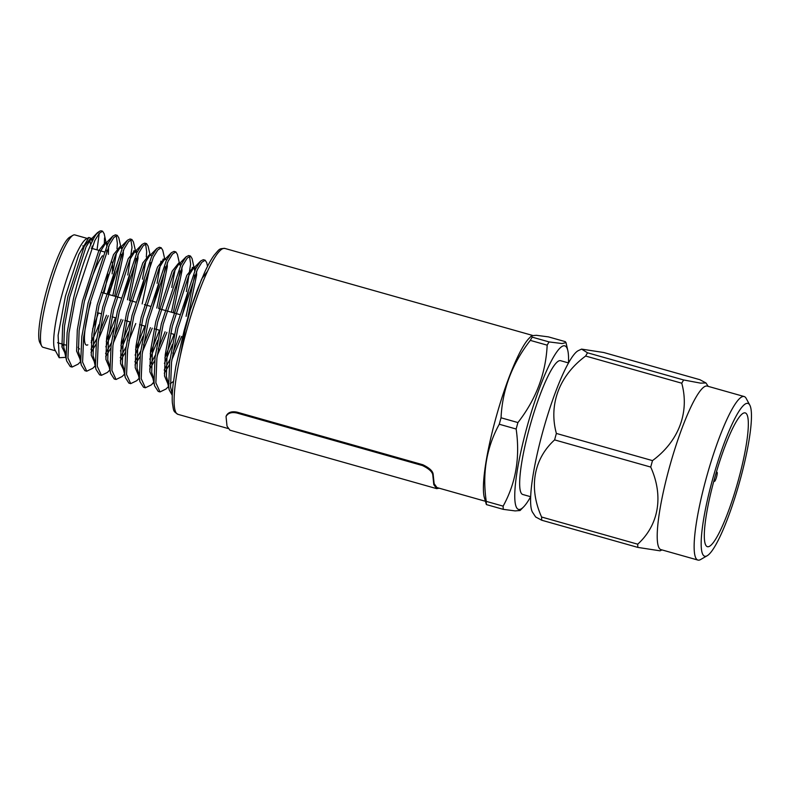 <?xml version="1.0" encoding="UTF-8"?>
<svg xmlns="http://www.w3.org/2000/svg" width="791" height="791" viewBox="0 0 791 791"><rect width="100%" height="100%" fill="white"/><g stroke="black" fill="none" stroke-linecap="round" stroke-linejoin="round"><path stroke-width="1.19" d="M66.098 357.324L59.187 357.73L54.876 349.751A58.396 9.818 -74.2 0 1 61.906 295.013A58.396 9.818 -74.2 0 1 86.189 239.011L88.879 237.458L91.41 238.467M89.749 240.672A58.396 9.818 -74.2 0 1 90.55 245.131M59.187 357.73L58.109 335.344L65.396 296.23L78.863 254.405L88.879 237.458M91.835 239.92L92.092 241.809M92.142 246.169L92.013 248.443L92.181 246.08M97.036 249.857L99.241 233.335M106.785 245.853L104.135 233.671L102.583 231.199L101.614 230.923A69.519 11.687 105.8 0 0 99.419 231.358L96.522 233.998C90.569 241.532 80.039 270.641 73.434 298.85L67.136 332.655L66.108 357.443L66.662 360.953L70.251 366.549L72.09 367.064L78.131 364.137L80.544 361.675M99.419 231.358A69.519 11.687 105.8 0 0 96.522 233.998M104.541 237.923L104.283 244.963M207.549 266.34L206.718 262.671L205.166 260.199L201.834 262.315L197.374 269.583L177.856 328.374L171.548 362.179L170.52 386.967L172.319 393.958M205.166 260.199L203.336 259.685L200.756 260.961L195.535 269.069L176.017 327.86L169.709 361.665L168.691 386.443L169.244 389.953L172.27 395.322M182.197 315.263L188.238 292.097M192.104 269.958L192.322 267.427M194.715 270.71L192.065 258.528L190.512 256.057L187.18 258.173L182.721 265.44L163.193 324.231L156.895 358.036L155.867 382.824L160.009 391.931L166.061 388.994L168.473 386.532M186.409 291.582L190.631 264.026L189.494 256.165M190.512 256.057L188.683 255.542L186.093 256.818L180.882 264.926L161.364 323.717L155.056 357.522L154.037 382.3L154.591 385.81L158.18 391.407L160.009 391.931M179.448 263.354L177.402 254.386L175.859 251.914L172.527 254.03L168.058 261.297L148.54 320.088L142.232 353.893L141.213 378.681L145.356 387.788L151.407 384.851L153.751 382.112M171.746 287.44L175.108 269.573M175.859 251.914L174.03 251.4L171.439 252.675L166.229 260.773L146.711 319.574L140.403 353.379L139.384 378.157L139.938 381.667L143.527 387.264L145.356 387.778M152.89 306.977L158.932 283.811M162.798 261.673L163.015 259.141M164.835 259.428L162.748 250.243L161.206 247.771L157.874 249.887L153.405 257.154L133.887 315.945L127.578 349.751L126.56 374.538L130.703 383.635L136.754 380.708L139.157 378.246M157.093 283.297L160.969 261.149M161.206 247.771L159.377 247.257L156.786 248.532L151.575 256.63L132.057 315.431L125.749 349.226L124.731 374.014L125.285 377.525L128.874 383.121L130.703 383.635M138.237 302.834L144.278 279.668M150.132 255.068L148.095 246.1L146.553 243.628L143.22 245.744L138.751 253.011L119.233 311.802L112.925 345.608L111.907 370.386L116.05 379.492L122.101 376.565L124.711 373.896M142.439 279.154L145.801 261.277M146.315 257.006L146.671 251.597L145.534 243.737M146.553 243.628L144.723 243.114L142.133 244.389L136.922 252.487L117.404 311.288L111.096 345.084L110.068 369.872L110.631 373.382L114.22 378.978L116.05 379.492M123.574 298.691L129.615 275.525M133.491 253.387L133.709 250.856M135.528 251.143L133.442 241.957L131.899 239.485L128.567 241.601L124.098 248.868L104.58 307.659L98.272 341.465L97.253 366.243L101.396 375.349L107.447 372.423L109.85 369.961M127.786 275.011L132.018 247.454L130.881 239.594M131.899 239.485L130.06 238.971L127.48 240.246L122.269 248.344L102.751 307.145L96.443 340.941L95.414 365.729L95.968 369.239L99.567 374.835L101.396 375.349M108.921 294.549L114.962 271.382M120.825 246.782L118.788 237.814L117.246 235.342L113.914 237.458L109.445 244.726L89.927 303.517L83.619 337.322L82.59 362.1L86.743 371.206L92.794 368.28L95.404 365.61M113.133 270.868L116.485 252.991M117.009 248.72L117.365 243.312L116.228 235.451M117.246 235.342L115.407 234.828L112.826 236.104L107.616 244.201L88.098 302.993L81.789 336.798L80.761 361.586L81.315 365.096L84.914 370.692M164.439 363.415L172.458 344.441M164.884 357.898L174.109 334.356M149.776 359.272L157.795 340.298M150.231 353.755L159.456 330.213M135.123 355.129L143.141 336.155M135.577 349.612L144.802 326.07M120.469 350.986L128.488 332.002M120.924 345.469L130.149 321.927M105.816 346.844L113.835 327.86M106.271 341.326L115.496 317.784M102.583 231.199L99.251 233.315L94.791 240.583L75.274 299.374L68.965 333.179L67.937 357.957L72.09 367.064M91.163 342.701L94.96 334.217M531.621 335.71L528.981 338.419A86.209 14.495 105.8 0 0 495.581 419.082A86.209 14.495 105.8 0 0 484.161 496.916L486.386 504.579A98.47 16.562 -74.2 0 1 486.257 501.375L503.135 506.141C515.9 482.955 520.231 457.247 516.147 429.019L499.269 424.243C486.505 447.439 482.164 473.147 486.257 501.375M499.269 424.243A98.47 16.562 -74.2 0 1 500.139 421.02A98.47 16.562 -74.2 0 1 501.039 417.786L517.917 422.562A98.47 16.562 105.8 0 0 517.017 425.785A98.47 16.562 105.8 0 0 516.147 429.019M652.496 460.609A98.47 16.562 105.8 0 0 651.606 463.842A98.47 16.562 105.8 0 0 650.726 467.066L554.61 439.895A98.47 16.562 -74.2 0 1 555.48 436.662A98.47 16.562 -74.2 0 1 556.38 433.438L652.496 460.609C678.668 441.319 689.742 412.348 681.753 383.21L585.637 356.039C559.464 375.339 548.39 404.31 556.38 433.438M714.135 479.999A69.519 11.687 105.8 0 0 707.411 546.69A69.519 11.687 105.8 0 0 738.507 479.593A69.519 11.687 105.8 0 0 745.231 412.902A69.519 11.687 105.8 0 0 714.135 479.999M744.163 396.528L707.233 386.087A84.983 14.287 105.8 0 0 669.216 468.114A84.983 14.287 105.8 0 0 660.999 549.636L697.929 560.077A84.983 14.287 -74.2 0 1 706.145 478.555A84.983 14.287 -74.2 0 1 744.163 396.528A84.983 14.287 -74.2 0 1 746.17 398.397L749.799 405.111A79.416 13.358 105.8 0 0 712.394 480.028A79.416 13.358 105.8 0 0 707.223 555.717A79.416 13.358 105.8 0 0 740.247 479.564A79.416 13.358 105.8 0 0 749.799 405.111M637.714 544.198A98.47 16.562 105.8 0 0 637.843 547.402L541.726 520.231A98.47 16.562 -74.2 0 1 541.598 517.017L637.714 544.198C658.824 524.977 663.817 496.115 650.726 467.066M661.988 549.913L660.03 550.823L637.843 547.402M714.53 478.545A4.726 0.791 105.8 0 0 714.53 481.363A4.726 0.791 105.8 0 0 716.597 476.795A4.726 0.791 105.8 0 0 717.101 472.286A4.726 0.791 105.8 0 0 715.628 474.689M541.726 520.231L535.655 516.978L532.65 512.439A84.983 14.287 -74.2 0 1 542.606 432.311A84.983 14.287 -74.2 0 1 578.419 350.581L581.583 349.108L587.535 352.796L683.651 379.967L700.608 383.141L705.958 382.953L699.887 379.7L603.77 352.519L581.583 349.108M554.61 439.895C533.5 459.106 528.507 487.968 541.598 517.017M530.682 496.728L522.762 494.484A69.519 11.687 -74.2 0 1 529.486 427.793A69.519 11.687 -74.2 0 1 560.592 360.696L568.511 362.931M568.492 362.931A84.983 14.287 105.8 0 0 567.829 350.621A84.983 14.287 105.8 0 0 526.776 427.842A84.983 14.287 105.8 0 0 523.652 506.863A84.983 14.287 105.8 0 0 530.672 496.718M503.135 506.141A98.47 16.562 105.8 0 0 503.264 509.355L486.386 504.579M523.652 506.863L520.082 510.511L515.119 510.907L503.264 509.355M87.218 238.417L74.848 234.917A58.396 9.818 105.8 0 0 72.999 235.283A58.396 9.818 105.8 0 0 48.716 291.276A58.396 9.818 105.8 0 0 41.686 346.023A58.396 9.818 105.8 0 0 43.07 347.298L55.449 350.799M102.494 255.74A50.051 8.414 105.8 0 0 84.469 300.956A50.051 8.414 105.8 0 0 84.429 301.114M78.151 347.2A50.051 8.414 105.8 0 0 79.634 348.969M92.616 328.977A50.051 8.414 105.8 0 0 98.371 312.949M98.994 324.725A44.494 7.485 -74.2 0 1 91.281 340.951M87.821 344.827A44.494 7.485 -74.2 0 1 90.728 302.429M41.686 346.023L39.876 342.661A55.617 9.354 -74.2 0 1 46.57 290.524A55.617 9.354 -74.2 0 1 69.697 237.191L72.999 235.283M236.806 412.991C231.476 411.903 227.887 413.09 226.038 416.531L227.027 426.171L229.894 430.175L436.662 488.64L433.794 484.646L432.796 475.055C432.42 471.881 428.979 468.717 422.463 465.553L236.806 412.991L237.152 412.18C231.822 411.093 228.233 412.24 226.384 415.641L226.038 416.531M439.203 488.205L436.662 488.64M485.13 501.187L436.958 487.572L434.13 483.627L433.142 474.155C432.776 471.021 429.325 467.877 422.809 464.732L422.463 465.553M422.809 464.732L237.152 412.18M433.142 474.155L432.796 475.055M93.279 239.446L90.698 238.269L84.222 246.347L67.868 296.754L62.647 325.724L61.955 346.982L65.91 354.882M97.629 232.514L90.52 239.782L86.051 246.861L69.707 297.268L64.486 326.248L63.784 347.506L65.88 354.2M108.387 254.366L108.624 246.367M107.932 243.588L105.351 242.412L98.875 250.49L82.521 300.896L77.3 329.867L76.608 351.125L79.891 358.807M112.826 236.104L105.173 243.925L100.704 251.004L84.36 301.411L79.14 330.391L78.438 351.649L80.534 358.343M91.044 352.559L96.067 344.105M98.568 339.151L108.298 315.747M114.665 296.17L123.347 254.287L123.277 250.51M122.585 247.731L120.005 246.555L113.528 254.633L97.184 305.039L91.964 334.01L91.262 355.268L94.969 363.109M127.48 240.246L119.827 248.067L115.357 255.147L99.013 305.553L93.793 334.534L93.091 355.792L95.187 362.486M105.697 356.701L110.72 348.248M113.232 343.294L122.951 319.89M129.319 300.313L138 258.43L137.931 254.662M137.239 251.874L136.497 251.212L134.48 252.21L130.011 259.29L113.667 309.696L108.446 338.677L107.744 359.935L109.84 366.629M120.351 360.844L125.373 352.39M156.786 248.532L149.133 256.353L144.674 263.433L128.32 313.839L123.099 342.819L122.397 364.078L124.494 370.771M135.004 364.987L140.037 356.533M142.538 351.59L152.258 328.176M158.625 308.599L167.316 266.715L167.237 262.948M171.439 252.675L163.786 260.496L159.327 267.585L142.973 317.992L137.753 346.962L137.061 368.22L139.147 374.914M149.657 369.13L154.69 360.676M157.191 355.732L166.911 332.319M173.278 312.742L181.97 270.858L181.89 267.091M186.093 256.818L178.45 264.639L173.98 271.728L157.627 322.135L152.406 351.105L151.714 372.363L153.81 379.057M164.31 373.273L169.343 364.819M171.845 359.875L181.564 336.472M187.932 316.884L196.623 275.001L196.544 271.234M195.861 268.446L195.11 267.783L193.103 268.782L188.634 275.871L172.28 326.278L167.059 355.248L166.367 376.506L168.463 383.2M92.132 241.71L91.479 238.991M106.676 252.586L106.834 250.223M106.063 243.015L105.351 242.412M90.955 349.355L96.739 338.637M99.557 332.556L106.459 315.233M112.836 295.646L121.498 254.366M121.211 248.483L120.796 247.276M105.608 353.498L111.393 342.78M114.211 336.699L121.112 319.376M127.489 299.789L136.151 258.509M135.864 252.626L134.658 250.698L128.182 258.776L111.838 309.182L106.617 338.162L105.915 359.411L109.198 367.093M120.262 357.641L126.046 346.923M128.864 340.842L135.775 323.519M142.143 303.932L150.804 262.652M151.15 255.355L149.321 254.84L142.835 262.919L126.491 313.325L121.27 342.305L120.568 363.553L124.276 371.394M134.915 361.784L140.709 351.066M143.517 344.985L150.428 327.662M156.796 308.075L165.457 266.794M164.686 259.586L163.974 258.983L157.488 267.061L141.144 317.468L135.923 346.448L135.221 367.696L138.504 375.379M149.568 365.926L155.362 355.208M158.17 349.128L165.082 331.805M171.449 312.218L180.111 270.937M179.834 265.054L179.409 263.848M180.457 263.64L178.628 263.126L172.151 271.204L155.797 321.611L150.577 350.591L149.875 371.849L153.583 379.68M164.221 370.069L170.016 359.351M172.824 353.27L179.735 335.948M186.103 316.36L194.764 275.08M194.487 269.197L193.281 267.269L186.805 275.347L170.451 325.754L165.23 354.734L164.528 375.992L167.821 383.665M170.292 383.665L173.486 381.41M207.43 271.402L202.012 278.412M201.616 279.174L190.483 309.429M190.077 310.843L185.104 329.896L180.19 356.395M103.977 293.145A50.051 8.414 105.8 0 0 107.853 274.022M112.243 262.098A44.494 7.485 -74.2 0 1 112.134 273.854M109.771 287.973A44.494 7.485 -74.2 0 1 108.327 294.371M63.399 344.382A58.396 9.818 -74.2 0 1 61.916 346.646M549.073 341.92A98.47 16.562 105.8 0 0 547.174 345.163L530.296 340.387A98.47 16.562 -74.2 0 1 532.195 337.144L549.073 341.92L562.094 343.551L566.01 342.612L565.308 341.653L548.43 336.877L536.367 335.305L531.641 335.72L532.195 337.144M517.917 422.562C536.061 399.287 545.82 373.481 547.174 345.163M530.296 340.387C512.143 363.672 502.394 389.469 501.039 417.786M585.637 356.039A98.47 16.562 -74.2 0 1 587.535 352.796M707.223 555.717L700.608 559.544A84.983 14.287 -74.2 0 1 697.929 560.077M683.651 379.967A98.47 16.562 105.8 0 0 681.753 383.21M224.852 248.433A86.209 14.495 105.8 0 0 186.281 331.637A86.209 14.495 105.8 0 0 177.945 414.336C172.873 410.954 173.852 411.379 172.359 402.886C172.003 397.893 172.29 391.397 173.239 383.408L175.859 366.411L184.085 330.895C188.307 315.54 192.935 301.292 197.987 288.161L204.651 272.312C208.023 265.015 211.177 259.329 214.104 255.256C219.809 248.799 218.761 248.651 224.852 248.433L532.383 335.374M86.743 371.206L84.904 370.692M717.101 472.286L716.458 471.841M65.979 345.113L57.555 342.73M174.495 334.464L170.708 333.397M159.841 330.322L154.215 328.74M145.188 326.179L139.562 324.587M130.535 322.036L124.909 320.444M115.882 317.893L112.085 316.825M101.228 313.75L97.431 312.682M179.438 314.482L166.614 310.853M164.785 310.339L159.05 308.717M150.132 306.196L144.387 304.575M135.479 302.053L129.734 300.432M120.825 297.91L108.001 294.282M106.172 293.768L102.257 292.66M64.239 350.294L66.662 360.953M78.902 354.437L81.315 365.096M93.556 358.58L95.968 369.239M134.48 252.21L142.133 244.389M108.209 362.723L110.631 373.382M122.862 366.866L125.285 377.525M137.515 371.009L139.938 381.667M152.169 375.152L154.591 385.81M193.103 268.782L200.756 260.961M166.822 379.294L169.244 389.953M134.658 250.698L136.497 251.212M163.974 258.983L165.803 259.497M193.281 267.269L195.11 267.783M151.407 384.851L153.82 382.389M104.076 251.854L91.262 248.226M84.271 246.248L82.818 245.843M567.829 350.621L566.01 342.612M714.53 481.363L713.749 481.403M708.222 386.374L705.958 382.953M177.945 414.336L227.956 428.475"/></g></svg>
